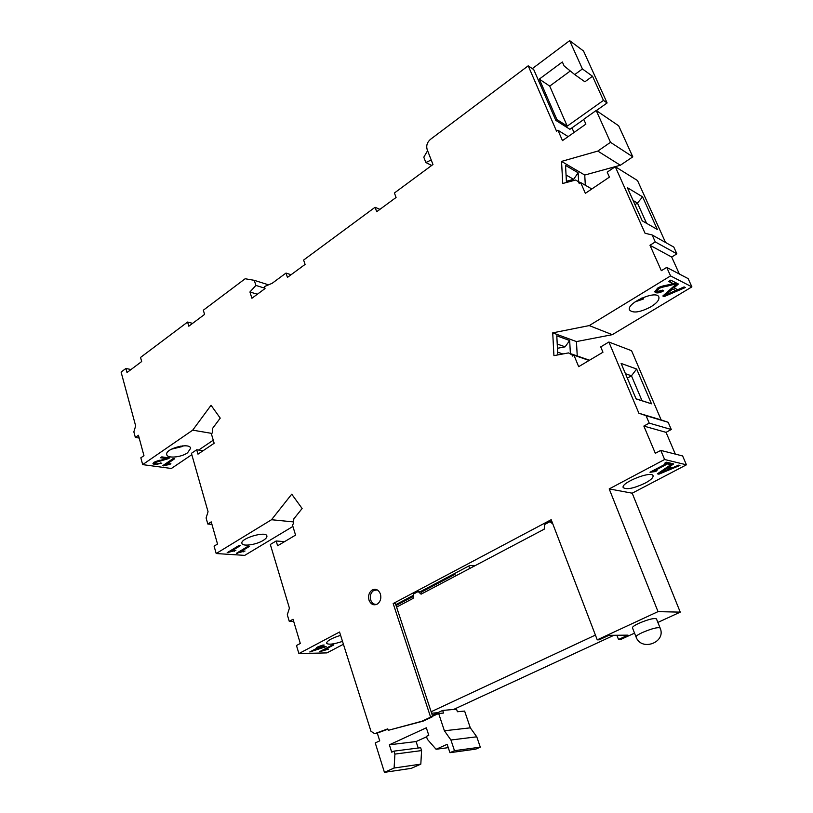 <?xml version="1.0" encoding="UTF-8"?>
<svg xmlns="http://www.w3.org/2000/svg" width="813" height="813" viewBox="0 0 813 813"><rect width="100%" height="100%" fill="white"/><g stroke="black" fill="none" stroke-linecap="round" stroke-linejoin="round"><path stroke-width="1.22" d="M182.661 445.87L182.773 446.418L180.75 446.093M182.773 446.418L171.35 449.193M643.073 297.507L643.642 298.93L641.772 298.056M643.642 298.93L635.075 301.867M532.332 68.627L569.659 40.65L583.521 51.006L607.108 102.956L596.346 110.578M583.805 119.46L569.913 129.297L555.807 120.344L533.735 69.583L528.206 65.823L556.559 131.228L557.952 130.232L562.464 140.629L585.878 124.115L583.734 119.298L596.193 110.477L610.502 142.316L597.799 151.076L561.539 161.411L562.748 183.484L575.695 180.019L578.46 181.746L579.242 183.555L580.675 182.579L585.35 193.331L609.415 177.122L607.199 172.143L615.258 166.685L645.044 233.25L652.148 234.977L655.278 241.928L649.973 245.272L661.345 270.699L666.721 267.396L670.552 275.912L589.242 325.586L552.718 332.863L553.927 355.647L568.521 352.913L572.027 354.895L572.504 356.064L573.958 355.19L578.663 366.673L602.961 352.222L600.726 346.897L608.866 342.029L638.886 413.238L646.061 415.687L649.211 423.116L643.855 426.073L655.329 453.298L660.756 450.392L664.617 459.508L609.201 488.918L658.022 611.63L597.24 639.841L551.194 519.7L393.167 603.551L430.616 717.168L421.784 721.273L388.238 730.328L387.771 728.855L374.702 733.672L370.972 731.283L339.539 632.016L298.899 653.581L296.481 645.512L300.302 643.459L293.046 619.262L289.265 621.335L287.294 614.74L289.418 608.144L270.323 544.476L276.166 540.98L277.619 545.777L295.566 535.096L292.334 524.609L293.432 523.948L293.818 518.877L302.121 508.501L291.735 494.172L271.522 519.72L216.187 553.531L214.093 546.153L217.528 544.029L211.217 521.875L207.813 524.019L206.096 517.972L208.057 511.723L191.431 453.329L196.705 449.762L197.976 454.162L214.154 443.268L211.339 433.654L212.325 432.973L212.711 428.227L220.232 418.126L211.045 405.281L192.701 430.158L142.671 464.619L140.842 457.821L143.952 455.666L138.434 435.26L135.354 437.445L133.85 431.876L135.659 425.921L121.096 372.069L125.893 368.462L127.001 372.537L141.675 361.531L140.537 357.446L187.59 322.05L188.809 326.206L204.581 314.397L203.321 310.22L245.16 278.747L254.266 280.322L255.892 285.424L249.926 291.979L251.908 298.259L265.038 288.564L264.398 286.583L272.142 283.31L286.013 273.066L287.446 277.396L305.088 264.418L303.615 260.058L375.067 207.274L376.693 211.726L396.073 197.468L394.407 192.986L432.973 164.5L427.15 149.531C426.073 145.669 427.16 142.295 430.412 139.389L528.206 65.823M569.659 40.65L582.423 68.953L592.514 76.249L603.459 100.406L567.24 126.137L556.905 119.552L555.807 120.344M607.108 102.956L603.459 100.406M582.423 68.953L574.73 74.583L564.141 65.975L562.362 61.991L539.293 79.105L556.905 119.552M431.215 159.998L425.849 162.519L423.797 157.194L427.597 150.679M431.693 165.446L425.849 162.519M570.299 70.985L549.72 86.107L567.24 126.137M539.293 79.105L549.72 86.107M574.73 74.583L584.882 81.778L592.514 76.249M571.966 127.844L573.998 132.489M552.83 523.958L549.954 521.702L552.098 522.058M393.167 603.551L395.423 603.612L396.581 607.108L413.045 598.419L413.573 593.988L418.167 591.559L421.083 594.171L544.192 529.182L544.74 524.466L549.954 521.702M396.581 607.108L432.638 716.294M595.421 635.075L431.134 711.741M431.632 713.235L437.902 712.655M613.886 635.299L453.593 709.454M422.425 593.47L420.382 591.64L418.167 591.559M597.24 639.841L599.222 639.811L608.846 635.349L627.971 635.146L618.52 639.496L616.874 635.268M387.882 729.18L377.293 733.082L379.732 740.846L375.25 742.93L384.437 772.35L394.102 768.031L394.915 754.098L393.97 751.131L391.693 752.177L389.366 744.799L426.327 727.808L428.776 735.287L426.419 736.354L427.394 739.352L436.083 749.271L447.16 744.322L449.945 752.696L454.487 750.684L450.93 740.013L444.396 730.775L438.654 713.499L430.616 717.168M432.292 715.257L442.668 710.44L443.532 713.042L438.654 713.499M456.439 575.513L454.497 574.598L421.083 592.27M413.289 596.396L396.053 605.512M468.664 566.082L469.924 568.389M449.945 752.696L475.829 749.119L480.29 747.157L476.774 736.802L470.31 727.838L464.619 711.07L457.414 711.741L456.55 709.18L442.668 710.44M418.187 748.021L416.093 741.558L426.561 736.791M384.437 772.35L411.297 768.346L420.819 764.129L421.581 750.582L420.656 747.706L393.97 751.131M388.238 730.328L423.136 721.131L431.957 717.036M470.31 727.838L444.396 730.775M416.093 741.558L389.366 744.799M421.581 750.582L394.915 754.098M420.819 764.129L394.102 768.031M476.774 736.802L450.93 740.013M480.29 747.157L454.487 750.684M448.268 747.655L436.083 749.271M377.212 589.892L373.584 590.543C370.677 592.779 369.712 595.929 370.698 599.994C371.907 603.165 373.919 604.628 376.734 604.384M455.199 708.712L455.392 709.292M636.03 636.904L632.443 627.809C632.351 626.884 634.465 625.39 638.794 623.337C648.235 619.364 654.119 617.88 656.447 618.886L660.105 627.971C657.788 627.026 651.904 628.54 642.433 632.504C638.083 634.536 635.949 636.01 636.03 636.904C641.223 651.823 666.619 642.453 660.105 627.971M323.706 650.237L328.442 649.17L319.428 651.772L332.456 644.922L333.869 644.892L323.706 650.237L323.523 649.617M323.584 649.831L322.609 650.095M323.289 647.422L319.631 647.494L313.757 650.593L323.289 647.422L323.066 646.681M313.757 650.593L313.564 649.963M321.074 646.609L319.875 646.63M319.631 647.494L319.397 646.742M319.153 646.752L318.117 647.3M322.802 645.085L324.235 645.065L321.105 646.711L326.165 646.62L309.763 651.975L318.188 647.524L316.603 647.555L318.076 646.772L322.802 645.085M318.188 647.524L317.974 646.823M310.952 651.945L310.79 651.426M324.692 647.392L324.468 646.65M324.082 646.66L323.147 646.965M313.615 650.126L312.67 650.441M321.105 646.711L320.911 646.081M670.501 468.593L667.697 467.942L660.623 472.729L670.501 468.593L670.095 467.648L667.402 467.018M660.623 472.729L660.268 471.886M667.697 467.942L667.321 467.069M678.753 465.138L679.953 465.422L658.906 474.172L657.402 473.837L672.402 463.603L673.672 463.918L669.414 466.784L672.879 467.597L678.753 465.138M669.414 466.784L669.038 465.9M658.906 474.172L658.357 473.186M672.341 467.475L670.369 468.298M660.491 472.404L658.51 473.227M655.39 471.56L649.973 472.241L666.355 463.593L664.709 463.197L666.579 462.211L671.071 463.288L669.211 464.274L667.544 463.877L655.349 470.31L657.046 470.686L655.39 471.56L654.993 470.605L653.195 470.544M666.355 463.593L665.837 462.607M650.949 472.465L650.705 471.865M655.349 470.31L655.044 469.568M667.544 463.877L667.138 462.912L666.264 463.38M669.211 464.274L668.804 463.319L667.138 462.912M669.546 462.922L668.804 463.319M343.421 644.272L326.958 652.89L298.899 653.581M342.507 641.386C333.574 644.333 328.239 644.933 326.511 643.195C327.009 640.786 331.704 638.164 340.596 635.339M660.756 450.392L682.635 455.971L686.426 464.812L632.199 493.186L609.201 488.918M686.426 464.812L664.617 459.508M645.115 483.146C650.766 480.077 653.408 477.607 653.063 475.737C651.833 470.361 620.441 482.841 623.215 487.587C626.457 489.914 633.754 488.43 645.115 483.146M231.217 551.214L235.872 550.371L227.162 552.688L238.941 545.533L240.404 545.645L231.217 551.214L230.994 550.431L239.042 545.543M228.118 552.749L227.955 552.21M231.166 551.011L228.941 551.61M234.479 551.214L234.307 550.594M240.424 551.844L245.018 551.001L236.4 553.307L248.138 546.214L249.571 546.316L240.424 551.844L240.201 551.072L248.219 546.214M237.335 553.368L237.183 552.83M240.363 551.641L238.189 552.22M243.636 551.834L243.453 551.224M672.442 289.194L665.369 295.18L664.983 294.286L672.036 288.3L675.461 290.688L672.036 288.3M665.369 295.18L675.461 290.688M684.099 286.918L685.329 287.548L664.13 296.593L662.839 295.983L677.056 283.351L678.408 284.032L673.997 287.843L677.717 289.702L684.099 286.918M673.997 287.843L673.601 286.948L677.503 283.574M664.13 296.593L663.347 295.526M684.2 286.969L671.711 292.304M665.308 295.038L663.733 295.708M673.042 283.686L668.591 281.44L670.735 280.139L676.701 283.168L667.331 285.16C662.585 286.034 659.587 286.928 658.337 287.843L656.518 290.15L657.361 291.461L662.737 290.15L663.652 290.851C660.065 292.812 657.351 293.371 655.532 292.548L654.719 291.816L657.626 288.137C659.109 286.989 662.514 285.912 667.819 284.916L673.042 283.686L669.221 281.064M662.808 290.211C659.434 291.969 656.874 292.446 655.136 291.654L654.638 291.339M675.034 284.032L667.727 286.054C662.981 286.928 659.983 287.822 658.733 288.747L656.914 291.044M675.664 282.639L674.627 283.137M666.721 267.396L688.133 278.605L691.904 286.877L612.291 334.682L589.242 325.586M691.904 286.877L670.552 275.912M651.04 306.735C656.945 302.995 659.546 299.763 658.845 297.009C656.548 289.601 625.807 303.34 629.577 310.048C633.114 313.462 640.268 312.365 651.04 306.735M166.411 464.355L170.872 463.695L169.612 464.548L162.62 465.747L173.25 458.512L174.704 458.725L166.411 464.355L166.208 463.644L173.667 458.573M163.555 465.879L163.383 465.229M166.391 464.304L163.616 465.066M169.612 464.548L169.419 463.837M168.616 458.603L155.557 462.404L154.887 463.4L155.994 463.969L161.828 463.146L154.887 464.701L152.986 463.756L154.064 462.18L166.401 458.573L160.507 457.739L161.777 456.876L169.704 458.004L165.466 458.867M166.401 458.573L166.198 457.851L161.35 457.16M157.041 464.01L152.986 463.38M160.761 462.912L158.626 463.715M159.307 460.249L155.364 461.693L154.887 463.4M596.193 110.477L618.683 125.802L632.799 156.848L620.339 165.252L584.74 175.049L585.33 185.252M584.74 175.049L561.539 161.411M566.468 182.458L565.533 165.405L578.134 172.783L578.643 181.706M612.291 334.682L576.447 341.582L577.24 355.962M576.447 341.582L552.718 332.863M557.799 354.925L556.793 335.82L569.669 340.525L570.36 353.116M615.258 166.685L637.514 180.547L665.532 242.457M657.311 229.449L642.24 220.851L627.362 187.671L642.585 196.868L657.311 229.449M292.904 526.448L244.703 555.391L216.187 553.531M292.924 521.855L271.522 519.72M263.199 540.421C256.268 544.801 242.396 546.773 241.939 543.389C239.937 538.44 266.197 530.686 266.908 535.991C267.162 537.261 265.922 538.734 263.199 540.421M474.792 565.828L469.812 565.472L420.382 591.64M413.411 595.329L395.779 604.669M423.136 721.131L421.784 721.273M369 600.126C370.891 604.496 373.695 605.776 377.435 603.998C380.464 601.59 381.46 598.256 380.403 593.978C378.533 589.679 375.758 588.378 372.08 590.086C368.99 592.464 367.964 595.807 369 600.126M213.25 440.199L198.657 450.056M191.817 454.68L171.38 468.481L142.671 464.619M652.148 234.977L673.804 247.081L676.883 253.829L671.69 257.04L679.363 274.011M608.866 342.029L631.579 350.718L661.142 419.904L668.174 422.293L671.274 429.508L666.04 432.353L675.329 454.111M632.199 493.186L680.247 612.138L657.869 622.423M634.547 633.134L620.766 639.455L618.52 639.496M589.1 360.464L573.958 355.19M661.142 419.904L638.886 413.238M636.112 398.919L621.112 363.431L636.65 369.021L651.498 403.817L636.112 398.919M668.174 422.293L646.061 415.687M671.274 429.508L649.211 423.116M666.04 432.353L643.855 426.073M680.247 612.138L658.022 611.63M293.676 621.366L289.265 621.335M284.56 541.651L276.166 540.98M211.929 524.395L207.813 524.019M203.067 450.737L196.705 449.762M211.726 433.39L192.701 430.158M187.569 452.811L190.659 448.248C189.734 442.109 164.622 448.806 166.756 454.65C167.356 458.664 181.208 457.404 187.569 452.811M139.186 438.044L135.354 437.445M130.995 369.539L125.893 368.462M192.61 323.371L187.59 322.05M268.544 284.835L254.266 280.322M264.936 288.239L255.892 285.424M257.355 294.235L249.926 291.979M291.064 274.743L286.013 273.066M379.915 209.348L375.067 207.274M568.165 136.604L557.952 130.232M632.799 156.848L610.502 142.316M620.339 165.252L597.799 151.076M591.813 188.972L580.675 182.579M676.883 253.829L655.278 241.928M671.69 257.04L649.973 245.272M636.051 398.797L642.016 400.697L631.457 375.799L625.451 373.706M627.341 378.167L631.457 375.799L636.65 369.021M634.994 204.683L637.463 203.067L633.114 200.496M646.559 223.311L637.463 203.067L642.585 196.868M557.454 348.289L565.116 346.836L557.23 344.031M569.669 340.525L565.116 346.836M557.657 352.171L562.881 353.97M566.407 181.289L573.612 179.317L566.061 174.988M578.134 172.783L573.612 179.317M642.016 400.697L651.498 403.817M377.384 733.387L374.702 733.672M668.428 292.65L668.032 291.755M655.532 292.548L655.136 291.654M658.733 288.747L658.337 287.843M667.727 286.054L667.331 285.16M154.887 464.701L154.694 463.979M155.557 462.404L155.364 461.693M162.702 460.26L162.509 459.548M580.33 182.823L578.46 181.746M589.486 360.24L571.448 353.94M573.561 355.433L572.027 354.895M580.441 182.742L578.358 181.543"/></g></svg>
